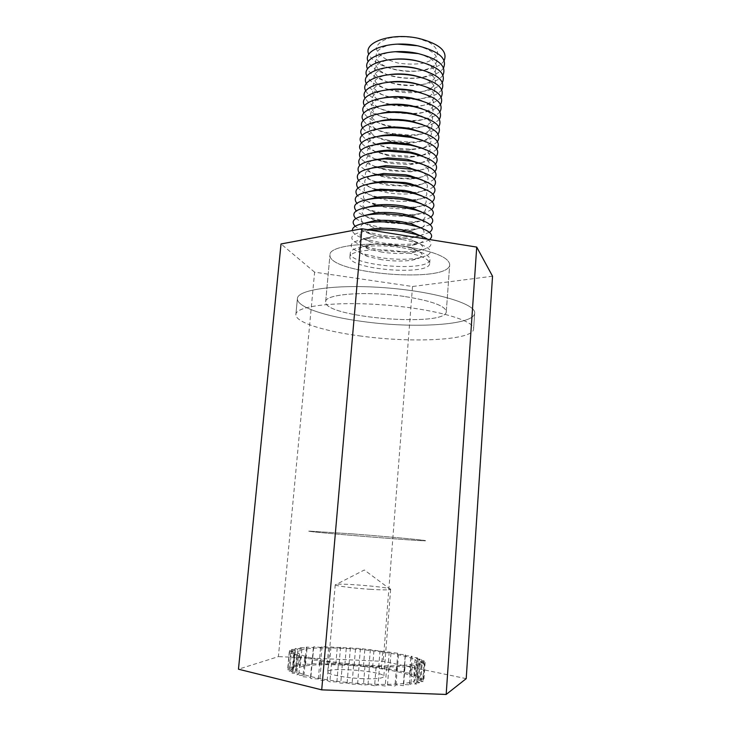 <?xml version="1.0" encoding="UTF-8"?>
<svg xmlns="http://www.w3.org/2000/svg" width="731" height="731" viewBox="0 0 731 731"><rect width="100%" height="100%" fill="white"/><g stroke="black" fill="none" stroke-linecap="round" stroke-linejoin="round"><path stroke-width="0.55" stroke-dasharray="3.65 2.74" d="M341.112 664.963C376.328 666.334 416.359 673.808 415.345 679.437C415.519 683.924 387.832 685.888 355.028 683.165C322.216 680.497 295.214 674.037 296.128 669.633C298.778 665.53 313.773 663.976 341.112 664.963M352.196 533.868C386.608 536.554 426.127 540.2 425.488 540.684C429.636 542.055 304.462 531.766 308.784 531.081L352.196 533.868C386.608 536.554 426.127 540.2 425.488 540.684C429.636 542.055 304.462 531.766 308.784 531.081L352.196 533.868M361.187 336.105C324.564 331.399 294.949 322.252 295.881 314.44C295.781 305.951 336.726 301.008 386.105 305.11C435.493 309.122 475.086 320.69 473.597 329.051C473.304 340.308 412.503 343.15 361.187 336.105C412.503 343.15 473.304 340.308 473.597 329.051C475.086 320.69 435.493 309.122 386.105 305.11C336.726 301.008 295.781 305.951 295.881 314.44C294.949 322.252 324.564 331.399 361.187 336.105M362.448 321.466C325.916 316.642 296.42 306.983 297.416 298.568C297.38 289.43 338.279 283.847 387.521 287.95C436.763 291.943 476.201 304.133 474.675 313.142C474.328 325.258 413.627 328.722 362.448 321.466C413.627 328.722 474.328 325.258 474.675 313.142C476.201 304.133 436.763 291.943 387.521 287.95C338.279 283.847 297.38 289.43 297.416 298.568C296.42 306.983 325.916 316.642 362.448 321.466M408.136 246.977C435.064 251.738 448.916 257.614 449.702 264.595C449.611 283.838 326.931 273.75 329.983 254.754C329.124 245.506 370.836 240.81 408.136 246.977C435.064 251.738 448.916 257.614 449.702 264.595C449.611 283.838 326.931 273.75 329.983 254.754C329.124 245.506 370.836 240.81 408.136 246.977M404.206 296.439C366.56 290.783 324.646 294.063 325.66 301.729C322.919 317.409 446.44 327.561 446.294 311.644C445.417 305.85 431.381 300.788 404.206 296.439C366.56 290.783 324.646 294.063 325.66 301.729C322.919 317.409 446.44 327.561 446.294 311.644C445.417 305.85 431.381 300.788 404.206 296.439M492.539 276.208L412.522 286.497L314.613 272.17L278.401 656.621L238.461 669.203M314.613 272.17L281.024 243.962M466.214 678.642L383.208 661.345L278.401 656.621M412.522 286.497L383.208 661.345M401.785 251.665C419.768 254.799 429.07 258.728 429.673 263.434C429.938 276.227 347.581 269.456 349.93 256.873C349.464 250.669 377.178 247.635 401.785 251.665M402.105 247.654L416.771 250.888C425.616 253.675 430.011 256.563 429.965 259.551C430.221 272.526 347.91 265.764 350.277 252.999C350.725 250.048 355.531 247.919 364.714 246.612C375.898 245.278 388.362 245.625 402.105 247.654M381.399 259.66L367.995 256.608C354.891 251.51 355.641 247.544 370.242 244.711C379.161 243.642 389.056 243.916 399.958 245.534L411.617 248.12C425.561 253.291 425.661 257.33 411.891 260.218C402.909 261.47 392.739 261.287 381.399 259.66M402.754 239.64L416.615 242.701C434.707 249.353 434.972 254.534 417.419 258.253C406.226 259.834 393.598 259.606 379.535 257.577L362.868 253.767C346.156 247.233 347.271 242.162 366.204 238.553C377.26 237.283 389.44 237.648 402.754 239.64M382.03 252.14L369.146 249.207C355.376 243.852 356.18 239.695 371.558 236.734C380.367 235.711 390.043 235.994 400.597 237.584L411.626 240.024C426.319 245.461 426.429 249.691 411.964 252.725C403.055 253.949 393.077 253.758 382.03 252.14M427.635 239.247C434.315 244.583 430.888 248.439 417.355 250.834C406.253 252.369 393.854 252.131 380.166 250.121L364.148 246.457C346.585 239.594 347.782 234.276 367.73 230.512L370.928 230.192M420.974 236.022C425.963 240.298 422.975 243.377 412.019 245.26C403.192 246.448 393.406 246.246 382.651 244.647L370.325 241.833C357.569 237.155 356.691 233.107 367.684 229.671M429.526 239.549C427.005 241.285 422.92 242.582 417.255 243.432C406.272 244.922 394.119 244.675 380.787 242.692L365.454 239.174C357.413 236.533 353.046 233.655 352.351 230.548M420.224 235.738L412.037 237.822C403.32 238.964 393.735 238.745 383.282 237.173L371.512 234.487C360.346 230.63 357.861 226.902 364.047 223.284M421.467 219.967C425.771 223.019 425.689 225.687 421.22 227.981C425.223 230.932 424.958 233.491 420.435 235.647M429.481 232.367L420.252 235.528M419.841 235.61L417.127 236.058C406.272 237.493 394.365 237.228 381.408 235.272L366.779 231.919C361.461 230.219 357.596 228.337 355.202 226.263M430.203 224.7L412.028 230.402C403.43 231.489 394.046 231.261 383.903 229.717L372.728 227.167L364.075 223.284C360.027 220.287 360.383 217.646 365.125 215.334M421.202 227.981L416.962 228.712C406.253 230.082 394.612 229.799 382.03 227.871L364.084 223.284L355.741 218.578M421.677 211.963C428.329 217.162 425.095 220.844 412.001 223.001C403.521 224.042 394.356 223.796 384.524 222.27L373.97 219.876C361.397 215.608 358.82 211.451 366.222 207.403M430.906 217.043C427.964 219.053 423.249 220.506 416.761 221.383C406.217 222.681 394.841 222.388 382.651 220.488L369.539 217.5C363.28 215.572 358.866 213.379 356.289 210.912M421.869 203.967C429.124 209.495 425.808 213.379 411.928 215.627C403.594 216.604 394.667 216.349 385.146 214.85L375.241 212.611C361.918 208.134 359.286 203.748 367.346 199.481M431.61 209.413C428.54 211.615 423.514 213.169 416.524 214.082C406.153 215.307 395.069 214.987 383.272 213.123L370.964 210.336C364.221 208.298 359.515 205.941 356.847 203.264M412.147 208.234L411.827 208.28C403.64 209.194 394.959 208.911 385.767 207.44L376.237 205.283M375.743 205.137C362.302 200.468 359.88 195.945 368.479 191.568M422.043 195.972C429.81 201.692 426.685 205.758 412.659 208.171M432.295 201.802C429.106 204.196 423.752 205.868 416.241 206.8C406.07 207.942 395.279 207.604 383.885 205.776L372.435 203.2C365.171 201.052 360.164 198.53 357.413 195.643M413.042 200.778L411.681 200.943C403.676 201.793 395.243 201.491 386.379 200.056L376.575 197.781M375.542 197.443C362.585 192.619 360.621 188.031 369.639 183.673M422.189 187.995C430.376 193.761 427.69 197.973 414.121 200.623M432.971 194.208C429.654 196.813 423.971 198.594 415.912 199.545L411.727 199.919M411.434 199.938L384.497 198.448L378.292 197.206M378.009 197.142L373.943 196.091C366.149 193.834 360.831 191.156 357.98 188.041M413.892 193.331L411.498 193.633C403.676 194.4 395.508 194.09 387.001 192.682L376.949 190.298M375.423 189.786C362.905 184.797 361.37 180.128 370.818 175.796M422.308 180.027C430.925 185.848 428.64 190.197 415.482 193.075M433.647 186.624C430.193 189.457 424.154 191.348 415.528 192.299L413.618 192.481M412.439 192.573L385.118 191.129L378.503 189.786M377.36 189.503L375.506 189.009C367.154 186.661 361.498 183.81 358.555 180.456M415.153 185.838L411.251 186.341L387.613 185.336L376.931 182.695M375.396 182.147C363.261 176.993 362.137 172.251 372.024 167.929M422.408 172.068C431.454 177.944 429.572 182.439 416.761 185.555M434.305 179.068C430.76 182.101 424.428 184.093 415.327 185.062M413.38 185.235C404.38 185.893 395.16 185.427 385.73 183.837L378.777 182.384M376.885 181.9C368.058 179.46 362.147 176.463 359.14 172.891M416.771 178.282L410.959 179.068L388.225 177.999L376.575 174.974M375.432 174.545C363.645 169.199 362.923 164.384 373.258 160.071M422.472 164.119C431.966 170.058 430.458 174.7 417.968 178.035M434.954 171.529C431.601 174.545 425.579 176.582 416.898 177.642M415.071 177.834L414.55 177.889C405.394 178.638 395.992 178.2 386.334 176.555L378.32 174.819M376.547 174.325C368.159 171.867 362.549 168.87 359.725 165.343M418.269 170.734L410.584 171.822L388.837 170.679L376.328 167.28M375.524 166.951C364.056 161.432 363.718 156.525 374.519 152.231M422.509 156.178C432.46 162.181 431.327 166.97 419.119 170.533M435.603 164C432.414 167.015 426.666 169.089 418.36 170.241M417.081 170.396L413.938 170.707C405.12 171.346 396.12 170.88 386.946 169.3L377.543 167.152M376.31 166.787C368.305 164.292 362.978 161.304 360.319 157.814M419.667 163.196L410.128 164.585L389.449 163.388L376.182 159.614M375.661 159.385C364.477 153.684 364.531 148.685 375.807 144.4M422.518 148.247C432.944 154.314 432.176 159.248 420.215 163.05M436.243 156.498C433.2 159.504 427.69 161.624 419.731 162.849M418.909 162.967L413.216 163.543L387.558 162.054L376.958 159.513M376.173 159.267C368.515 156.754 363.426 153.766 360.913 150.303M420.983 155.657L409.552 157.357L390.052 156.105L376.109 151.975M375.844 151.847C364.924 145.944 365.354 140.855 377.123 136.587M422.5 140.325C433.41 146.447 432.999 151.536 421.266 155.584M436.882 149.014C433.967 152.021 428.677 154.168 421.019 155.465M420.599 155.539L412.357 156.388L388.161 154.826L376.511 151.911M376.109 151.774C368.762 149.243 363.892 146.255 361.516 142.819M422.226 148.146L408.83 150.147L390.665 148.841L376.109 144.354M376.063 144.327C365.381 138.214 366.185 133.033 378.475 128.793M422.436 132.402C433.867 138.598 433.812 143.843 422.28 148.128M437.503 141.54C434.717 144.555 429.627 146.739 422.235 148.11M422.162 148.119L411.306 149.243L388.764 147.625L376.182 144.336M376.109 144.318C369.036 141.759 364.376 138.771 362.11 135.345M422.335 124.498C440.099 131.891 430.193 142.901 407.889 142.938L391.103 141.558C369.1 137.876 361.132 125.394 379.864 121.008M438.125 134.093C433.337 138.991 423.962 141.659 410 142.106L389.157 140.389C375.46 137.675 366.642 133.508 362.713 127.888M393.936 134.714L391.871 134.367C369.393 130.63 361.644 117.554 381.29 113.241M422.198 116.604C441.497 124.307 430.321 136.258 406.582 135.728L406.217 135.728M404.316 135.692L395.809 134.988M438.746 126.664C433.584 132.009 423.404 134.778 408.227 134.952L389.97 133.252C376.099 130.502 367.218 126.235 363.316 120.46M392.035 127.066C369.438 123.155 362.412 109.65 382.77 105.483M422.006 108.709C441.405 116.147 432.277 128.318 409.342 128.492M403.128 128.409L398.176 128.007M439.358 119.244C433.593 125.22 422.262 128.053 405.358 127.733L404.088 127.678M397.344 127.121L390.573 126.097C376.648 123.301 367.766 118.952 363.928 113.049M390.829 119.491C369.009 115.096 363.773 101.636 384.296 97.744M421.76 100.832C441.369 108.014 434.004 120.432 411.763 121.209M408.592 121.319L393.945 120.112M439.971 111.852C434.799 117.554 424.455 120.487 408.931 120.661M393.717 119.409L391.167 118.961C377.196 116.119 368.314 111.679 364.531 105.648M411.791 114.054L391.971 112.428M389.979 111.962C368.771 107.155 365.061 93.641 385.886 90.023M421.458 92.947C441.405 99.919 435.539 112.638 413.837 113.926M440.574 104.469C435.877 109.952 426.347 112.967 411.992 113.506M408.565 113.524L395.243 112.437M391.862 111.852L391.77 111.834C377.744 108.946 368.872 104.423 365.144 98.274M414.322 106.763L394.274 105.62L390.665 104.816M389.367 104.469C368.634 99.288 366.332 85.655 387.54 82.32M421.074 85.079C441.46 91.832 436.964 104.908 415.665 106.635M441.177 97.113C436.818 102.441 427.918 105.511 414.459 106.324M412.476 106.406L392.547 104.761M390.601 104.369C377.461 101.362 369.173 96.876 365.747 90.909M416.487 99.453L394.868 98.475L389.733 97.25M388.919 97.013C368.561 91.476 367.592 77.66 389.285 74.635M420.617 77.212C441.524 83.736 438.308 97.205 417.319 99.352M441.771 89.767C437.695 94.984 429.298 98.109 416.569 99.142M415.4 99.215L390.829 97.196M389.696 96.931C377.306 93.833 369.53 89.383 366.359 83.572M418.397 92.133C410.977 93.111 403.338 92.855 395.462 91.348L389.029 89.721M388.6 89.584C368.525 83.69 368.881 69.646 391.122 66.969M420.051 69.344C441.561 75.622 439.614 89.538 418.845 92.069M442.365 82.448C438.527 87.574 430.55 90.745 418.452 91.951M417.849 92.005L393.552 90.562L389.596 89.675M389.011 89.529C377.269 86.359 369.923 81.936 366.971 76.243M419.987 84.787C411.489 85.637 402.872 85.207 394.146 83.508L388.664 82.21M388.508 82.164C377.324 78.93 370.352 74.525 367.583 68.942M418.479 53.619C434.406 58.736 439.733 64.849 434.461 71.958C426.255 78.153 413.655 79.889 396.65 77.139C370.032 72.552 367.264 53.829 395.252 51.709M442.959 75.138C439.313 80.191 431.71 83.407 420.151 84.769M443.543 67.846C438.417 76.746 414.696 80.702 394.74 76.472C380.504 73.374 371.659 68.431 368.196 61.651M417.337 45.742C434.15 50.667 440.144 56.89 435.347 64.401C429.718 70.679 412.257 73.164 397.244 70.066C369.785 65.315 368.25 45.569 397.655 44.125M444.128 60.572C439.066 69.646 415.309 73.73 395.325 69.445C381.061 66.311 372.216 61.285 368.808 54.386M416.716 38.03L428.704 42.106C434.781 45.852 437.768 49.845 437.659 54.076C435.575 58.041 430.915 61.066 423.669 63.158C415.446 64.465 406.829 64.419 397.838 63.003L386.233 59.266C380.065 55.757 376.748 51.892 376.264 47.652C377.808 43.558 382.24 40.333 389.541 37.975C398.103 36.486 407.167 36.495 416.716 38.03M420.142 84.823C412.43 86.039 404.398 85.838 396.065 84.239L388.508 82.228M388.389 82.183C368.497 75.942 370.215 61.596 393.095 59.33M419.347 61.486C441.561 67.462 440.903 81.89 420.27 84.805M363.252 678.706C345.827 678.085 326.812 674.357 327.698 671.862C327.132 666.562 385.255 671.341 383.83 676.477C382.962 678.341 376.099 679.09 363.252 678.706M370.489 589.323C354.206 588.309 336.022 585.997 335.31 584.901L335.237 584.754C334.414 582.461 391.807 587.176 390.628 589.314L390.518 589.442C388.91 590.072 382.231 590.027 370.489 589.323M342.519 648.287C315.262 647.154 300.331 648.397 297.736 651.997C296.877 655.871 323.842 661.829 356.564 664.488C389.276 667.211 416.853 665.731 416.633 661.765C417.602 656.803 377.635 649.832 342.519 648.287M374.601 685.751L368.013 684.591L363.435 685.175L357.587 683.924L352.031 684.307L347.106 683.001L340.747 683.174L336.872 681.84L329.891 681.804L327.196 680.488L319.803 680.241L318.332 678.98L310.739 678.532L310.529 677.363L302.963 676.732L303.986 675.682L296.649 674.896L298.851 673.982L291.943 673.068L295.233 672.319L288.919 671.296L293.186 670.72L287.621 669.633L292.729 669.24L288.014 668.107L293.816 667.896L290.052 666.754L296.384 666.736L293.634 665.603L300.331 665.767L298.632 664.68L305.54 665.018L304.9 663.995L311.863 664.488L312.265 663.556L319.136 664.196L320.553 663.364L327.177 664.132L329.58 663.428L335.831 664.296L339.138 663.739L344.886 664.698L349.034 664.287L354.16 665.311L359.058 665.055L363.471 666.124L369.018 666.032L372.627 667.129L378.713 667.211L381.427 668.298L387.933 668.545L389.696 669.614L396.476 670.025L397.235 671.04L404.17 671.615L403.887 672.566L410.822 673.288L409.488 674.146L416.268 675.015L413.874 675.746L420.334 676.742L416.926 677.335L422.911 678.432L418.525 678.871L423.879 680.058L418.607 680.314L423.167 681.557L417.109 681.63L420.745 682.909L414.038 682.781L416.624 684.052L409.433 683.732L410.868 684.965L403.375 684.444L403.594 685.614L396.001 684.901L394.968 685.97L387.494 685.084L385.21 686.016L378.073 684.984L374.601 685.751L376.09 666.955L369.511 665.877L364.961 666.352L359.122 665.192L353.594 665.475L348.669 664.269L342.327 664.36L338.462 663.154L331.508 663.054L328.804 661.866L321.439 661.582L319.959 660.449L312.393 659.983L312.164 658.951L304.626 658.329L305.631 657.407L298.312 656.639L300.496 655.853L293.606 654.985L296.877 654.346L290.572 653.386L294.821 652.92L289.257 651.906L294.346 651.604L289.64 650.563L295.415 650.435L291.651 649.393L297.965 649.43L295.205 648.406L301.894 648.616L300.176 647.639L307.075 647.995L306.417 647.09L313.361 647.593L313.754 646.771L320.607 647.401L322.015 646.679L360.41 648.534L397.755 653.276L398.514 654.181L405.44 654.757L405.166 655.588L412.083 656.301L410.758 657.032L417.52 657.863L415.144 658.494L421.586 659.435L418.196 659.919L424.172 660.952L419.804 661.299L425.15 662.396L419.896 662.569L424.446 663.721L418.415 663.721L422.043 664.881L415.363 664.707L417.949 665.859L410.785 665.502L412.22 666.608L404.755 666.078L404.974 667.111L397.408 666.416L396.385 667.339L388.929 666.489L386.662 667.293L379.544 666.316L378.073 684.984M379.544 666.316L376.09 666.955M368.013 684.591L369.511 665.877M364.961 666.352L363.435 685.175M357.587 683.924L359.122 665.192M353.594 665.475L352.031 684.307M347.106 683.001L348.669 664.269M342.327 664.36L340.747 683.174M336.872 681.84L338.462 663.154M331.508 663.054L329.891 681.804M327.196 680.488L328.804 661.866M321.439 661.582L319.803 680.241M318.332 678.98L319.959 660.449M312.393 659.983L310.739 678.532M310.529 677.363L312.164 658.951M304.626 658.329L302.963 676.732M303.986 675.682L305.631 657.407M298.312 656.639L296.649 674.896M298.851 673.982L300.496 655.853M293.606 654.985L291.943 673.068M295.233 672.319L296.877 654.346M290.572 653.386L288.919 671.296M293.186 670.72L294.821 652.92M289.257 651.906L287.621 669.633M292.729 669.24L294.346 651.604M289.64 650.563L288.014 668.107M293.816 667.896L295.415 650.435M291.651 649.393L290.052 666.754M296.384 666.736L297.965 649.43M295.205 648.406L293.634 665.603M300.331 665.767L301.894 648.616M300.176 647.639L298.632 664.68M305.54 665.018L307.075 647.995M306.417 647.09L304.9 663.995M311.863 664.488L313.361 647.593M313.754 646.771L312.265 663.556M319.136 664.196L320.607 647.401M322.015 646.679L320.553 663.364M327.177 664.132L328.63 647.419M331.015 646.825L329.58 663.428M335.831 664.296L337.247 647.648M340.545 647.182L339.138 663.739M344.886 664.698L346.284 648.086M350.405 647.757L349.034 664.287M354.16 665.311L355.531 648.717M360.41 648.534L359.058 665.055M363.471 666.124L364.824 649.521M370.352 649.493L369.018 666.032M372.627 667.129L373.952 650.499M380.019 650.617L378.713 667.211M381.427 668.298L382.733 651.613M389.221 651.888L387.933 668.545M389.696 669.614L390.984 652.847M397.755 653.276L396.476 670.025M397.235 671.04L398.514 654.181M405.44 654.757L404.17 671.615M403.887 672.566L405.166 655.588M412.083 656.301L410.822 673.288M409.488 674.146L410.758 657.032M417.52 657.863L416.268 675.015M413.874 675.746L415.144 658.494M421.586 659.435L420.334 676.742M416.926 677.335L418.196 659.919M424.172 660.952L422.911 678.432M418.525 678.871L419.804 661.299M425.15 662.396L423.879 680.058M418.607 680.314L419.896 662.569M424.446 663.721L423.167 681.557M417.109 681.63L418.415 663.721M422.043 664.881L420.745 682.909M414.038 682.781L415.363 664.707M417.949 665.859L416.624 684.052M409.433 683.732L410.785 665.502M412.22 666.608L410.868 684.965M403.375 684.444L404.755 666.078M404.974 667.111L403.594 685.614M396.001 684.901L397.408 666.416M396.385 667.339L394.968 685.97M387.494 685.084L388.929 666.489M386.662 667.293L385.21 686.016M297.736 651.997L296.128 669.633M416.633 661.765L415.345 679.437M297.416 298.568L295.881 314.44L297.416 298.568M474.675 313.142L473.597 329.051L474.675 313.142M446.294 311.644L449.702 264.595L446.294 311.644M325.66 301.729L329.983 254.754L325.66 301.729M350.277 252.999L349.93 256.873M429.965 259.551L429.673 263.434M370.242 244.711L364.714 246.612M411.617 248.12L416.771 250.888M411.891 260.218L417.419 258.253M367.995 256.608L362.868 253.767M371.558 236.734L366.204 238.553M411.626 240.024L416.615 242.701M411.964 252.725L417.355 250.834M369.146 249.207L364.148 246.457M369.411 229.945L367.73 230.512M412.019 245.26L417.255 243.432M370.325 241.833L365.454 239.174M412.037 237.822L417.127 236.058M371.512 234.487L366.779 231.919M412.028 230.402L416.962 228.712M372.728 227.167L368.141 224.7M412.001 223.001L416.761 221.383M373.97 219.876L369.539 217.5M411.928 215.627L416.524 214.082M375.241 212.611L370.964 210.336M412.385 208.088L416.241 206.8M376.026 205.1L372.435 203.2M411.681 200.943L412.713 200.605M413.371 200.385L415.912 199.545M377.89 198.165L376.931 197.662M376.319 197.343L373.943 196.091M411.498 193.633L413.317 193.03M414.322 192.701L415.528 192.299M379.27 190.983L377.571 190.097M376.629 189.603L375.506 189.009M411.251 186.341L413.865 185.482M380.696 183.828L378.265 182.558M410.959 179.068L414.55 177.889M382.176 176.701L378.822 174.947M410.584 171.822L413.938 170.707M383.729 169.61L380.604 167.966M410.128 164.585L413.216 163.543M385.365 162.547L382.487 161.012M409.552 157.357L412.357 156.388M387.11 155.511L384.497 154.095M408.83 150.147L411.306 149.243M388.993 148.521L386.699 147.223M407.889 142.938L410 142.106M391.103 141.558L389.157 140.389M406.582 135.728L408.227 134.952M393.57 134.659L392.072 133.627M335.237 584.754L327.698 671.862M390.628 589.314L383.83 676.477M390.518 589.442L364.33 569.997L335.31 584.901"/><path stroke-width="1.1" d="M321.713 689.854L361.909 228.748L281.024 243.962L238.461 669.203L321.713 689.854L446.175 694.45L466.214 678.642L492.539 276.208L476.722 247.087L446.175 694.45M361.909 228.748L476.722 247.087M370.928 230.192C381.18 229.406 392.008 229.89 403.393 231.654L416.423 234.514C421.312 235.958 425.049 237.538 427.635 239.247M367.684 229.671L372.911 228.766C381.591 227.807 391.03 228.099 401.237 229.662L411.599 231.946L420.974 236.022M352.351 230.548C352.123 226.683 357.77 223.997 369.31 222.489C380.038 221.356 391.606 221.758 404.033 223.686L416.177 226.345C430.248 230.786 434.698 235.19 429.526 239.549M364.047 223.284L374.29 220.817C382.825 219.912 392.026 220.232 401.876 221.767L411.526 223.887L421.202 227.981M355.202 226.263C349.829 220.625 355.074 216.696 370.937 214.475C381.463 213.425 392.711 213.845 404.672 215.736L415.875 218.176C431.162 222.955 435.694 227.688 429.481 232.367M365.125 215.334L375.716 212.885C384.095 212.045 393.022 212.383 402.507 213.881L411.416 215.828L421.467 219.967M355.741 218.578C350.524 212.712 356.152 208.682 372.618 206.48C382.925 205.521 393.817 205.968 405.312 207.814L415.519 210.007C431.409 214.868 436.297 219.766 430.203 224.7M366.222 207.403L377.187 204.972C385.383 204.205 394.036 204.552 403.146 206.023L411.261 207.778L421.677 211.963M356.289 210.912C351.227 204.799 357.258 200.659 374.373 198.503C384.424 197.644 394.941 198.11 405.943 199.901L415.098 201.857C431.628 206.772 436.9 211.844 430.906 217.043M367.346 199.481L378.713 197.078C386.699 196.383 395.051 196.749 403.777 198.183L411.05 199.737L421.869 203.967M356.847 203.264C351.94 196.886 358.391 192.646 376.209 190.544C385.968 189.786 396.092 190.279 406.582 192.015L414.587 193.697C431.82 198.686 437.494 203.922 431.61 209.413M376.237 205.283L375.743 205.137M368.479 191.568L380.294 189.192L404.407 190.362L410.776 191.696L422.043 195.972M412.659 208.171L412.147 208.234M357.413 195.643C352.653 188.973 359.561 184.632 378.128 182.604C387.558 181.955 397.253 182.476 407.213 184.148L413.984 185.546C431.975 190.581 438.079 195.999 432.295 201.802M376.575 197.781L375.542 197.443M369.639 183.673L381.957 181.334L405.038 182.558L410.42 183.673L422.189 187.995M414.121 200.623L413.042 200.778M357.98 188.041C353.375 181.06 360.767 176.61 380.175 174.682L407.843 176.299L413.262 177.405C432.094 182.476 438.664 188.068 432.971 194.208M376.949 190.298L375.423 189.786M370.818 175.796L383.702 173.494L405.668 174.773L409.972 175.65L422.308 180.027M415.482 193.075L413.892 193.331M358.555 180.456C354.106 173.128 362.037 168.578 382.368 166.778L412.394 169.254C432.149 174.344 439.23 180.128 433.647 186.624M413.618 192.481L412.439 192.573M378.503 189.786L377.36 189.503M376.931 182.695L375.396 182.147M372.024 167.929L385.575 165.672L406.299 167.015L422.408 172.068M416.761 185.555L415.153 185.838M359.14 172.891C354.855 165.179 363.389 160.528 384.762 158.91L411.315 161.094C432.131 166.175 439.797 172.169 434.305 179.068M415.327 185.062L413.38 185.235M378.777 182.384L376.885 181.9M376.575 174.974L375.432 174.545M373.258 160.071L387.604 157.878L406.92 159.276L422.472 164.119M417.968 178.035L416.771 178.282M359.725 165.343C355.622 157.192 364.86 152.441 387.439 151.079L409.945 152.925C432.003 157.96 440.345 164.155 434.954 171.529M416.898 177.642L415.071 177.834M378.32 174.819L376.547 174.325M376.328 167.28L375.524 166.951M374.519 152.231C378.685 150.951 383.802 150.248 389.861 150.111L407.724 151.582C413.673 152.706 418.607 154.232 422.509 156.178M419.119 170.533L418.269 170.734M360.319 157.814C356.426 149.124 366.533 144.29 390.619 143.294L410.347 145.122C432.423 150.166 440.839 156.461 435.603 164M418.36 170.241L417.081 170.396M377.543 167.152L376.31 166.787M376.182 159.614L375.661 159.385M375.807 144.4C380.394 143.066 385.968 142.399 392.51 142.399L408.163 143.852L422.518 148.247M420.215 163.05L419.667 163.196M360.913 150.303C354.681 142.271 371.348 134.55 394.987 135.619L410.968 137.373C432.916 142.444 441.332 148.822 436.243 156.498M419.731 162.849L418.909 162.967M376.958 159.513L376.173 159.267M377.123 136.587C382.395 135.144 388.728 134.531 396.101 134.769L408.784 136.167L422.5 140.325M361.516 142.819C353.201 132.412 383.208 123.877 411.59 129.643C433.41 134.751 441.835 141.202 436.882 149.014M378.475 128.793C387.503 126.582 397.819 126.49 409.406 128.501L422.436 132.402M362.11 135.345C354.014 124.791 383.967 116.138 412.211 121.94C433.903 127.066 442.337 133.599 437.503 141.54M379.864 121.008C388.801 118.934 398.852 118.888 410.027 120.862L422.335 124.498M362.713 127.888C354.827 117.188 384.716 108.407 412.832 114.255C434.406 119.409 442.831 126.024 438.125 134.093M381.29 113.241C390.116 111.304 399.903 111.304 410.639 113.232L422.198 116.604M406.217 135.728L404.316 135.692M395.809 134.988L393.936 134.714M363.316 120.46C355.631 109.604 385.465 100.704 413.444 106.589C434.899 111.77 443.333 118.459 438.746 126.664M398.176 128.007L392.035 127.066M382.77 105.483C391.45 103.701 400.944 103.747 411.251 105.629L422.006 108.709M409.342 128.492L403.128 128.409M363.928 113.049C356.436 102.038 386.206 93.011 414.066 98.941C435.402 104.149 443.836 110.92 439.358 119.244M404.088 127.678L397.344 127.121M393.945 120.112L390.829 119.491M384.296 97.744C392.812 96.108 402.004 96.209 411.864 98.045L421.76 100.832M411.763 121.209L408.592 121.319M364.531 105.648C357.221 94.5 386.937 85.344 414.678 91.311C435.914 96.547 444.347 103.4 439.971 111.852M408.931 120.661L393.717 119.409M391.971 112.428L389.979 111.962M385.886 90.023C394.201 88.552 403.064 88.698 412.476 90.47L421.458 92.947M413.837 113.926L411.791 114.054M365.144 98.274C358.007 86.971 387.668 77.696 415.29 83.699C436.416 88.972 444.85 95.889 440.574 104.469M411.992 113.506L408.565 113.524M395.243 112.437L391.862 111.852M390.665 104.816L389.367 104.469M387.54 82.32C395.635 81.013 404.152 81.214 413.088 82.923L421.074 85.079M415.665 106.635L414.322 106.763M365.747 90.909C358.793 79.46 388.399 70.066 415.893 76.106C436.928 81.406 445.353 88.405 441.177 97.113M414.459 106.324L412.476 106.406M392.547 104.761L390.601 104.369M389.733 97.25L388.919 97.013M389.285 74.635C397.107 73.493 405.248 73.749 413.691 75.394L420.617 77.212M417.319 99.352L416.487 99.453M366.359 83.572C359.57 71.976 389.111 62.455 416.506 68.54C437.44 73.868 445.855 80.94 441.771 89.767M416.569 99.142L415.4 99.215M390.829 97.196L389.696 96.931M391.122 66.969C398.642 66.009 406.363 66.311 414.303 67.882L420.051 69.344M366.971 76.243C360.337 64.502 389.833 54.871 417.109 60.984C437.951 66.338 446.367 73.493 442.365 82.448M418.452 91.951L417.849 92.005M389.596 89.675L389.011 89.529M367.583 68.942C361.105 57.055 390.546 47.296 417.721 53.454C438.463 58.836 446.869 66.064 442.959 75.138M395.252 51.709L418.479 53.619M368.196 61.651C361.863 49.626 391.249 39.748 418.324 45.943C438.975 51.353 447.381 58.654 443.543 67.846M397.655 44.125L417.337 45.742M368.808 54.386C362.613 42.206 391.953 32.21 418.927 38.441C439.486 43.887 447.893 51.261 444.128 60.572M393.095 59.33C400.25 58.553 407.514 58.909 414.906 60.39L419.347 61.486M372.911 228.766L369.411 229.945M411.599 231.946L416.423 234.514M374.29 220.817L369.31 222.489M411.526 223.887L416.177 226.345M375.716 212.885L370.937 214.475M411.416 215.828L415.875 218.176M377.187 204.972L372.618 206.48M411.261 207.778L415.519 210.007M378.713 197.078L374.373 198.503M411.05 199.737L415.098 201.857M380.294 189.192L376.209 190.544M410.776 191.696L414.587 193.697M381.957 181.334L378.128 182.604M410.42 183.673L413.984 185.546M412.713 200.605L413.371 200.385M376.931 197.662L376.319 197.343M383.702 173.494L380.175 174.682M409.972 175.65L413.262 177.405M413.317 193.03L414.322 192.701M377.571 190.097L376.629 189.603M385.575 165.672L382.368 166.778M409.406 167.627L412.394 169.254M413.865 185.482L415.071 185.08M378.265 182.558L377.132 181.964M387.604 157.878L384.762 158.91M408.684 159.614L411.315 161.094M389.861 150.111L387.439 151.079M407.724 151.582L409.945 152.925M392.51 142.399L390.619 143.294M406.363 143.541L408.081 144.729M396.101 134.769L394.987 135.619M404.069 135.427L405.029 136.441M404.389 128.464L405.239 127.824M396.915 127.852L396.193 127.084"/></g></svg>
